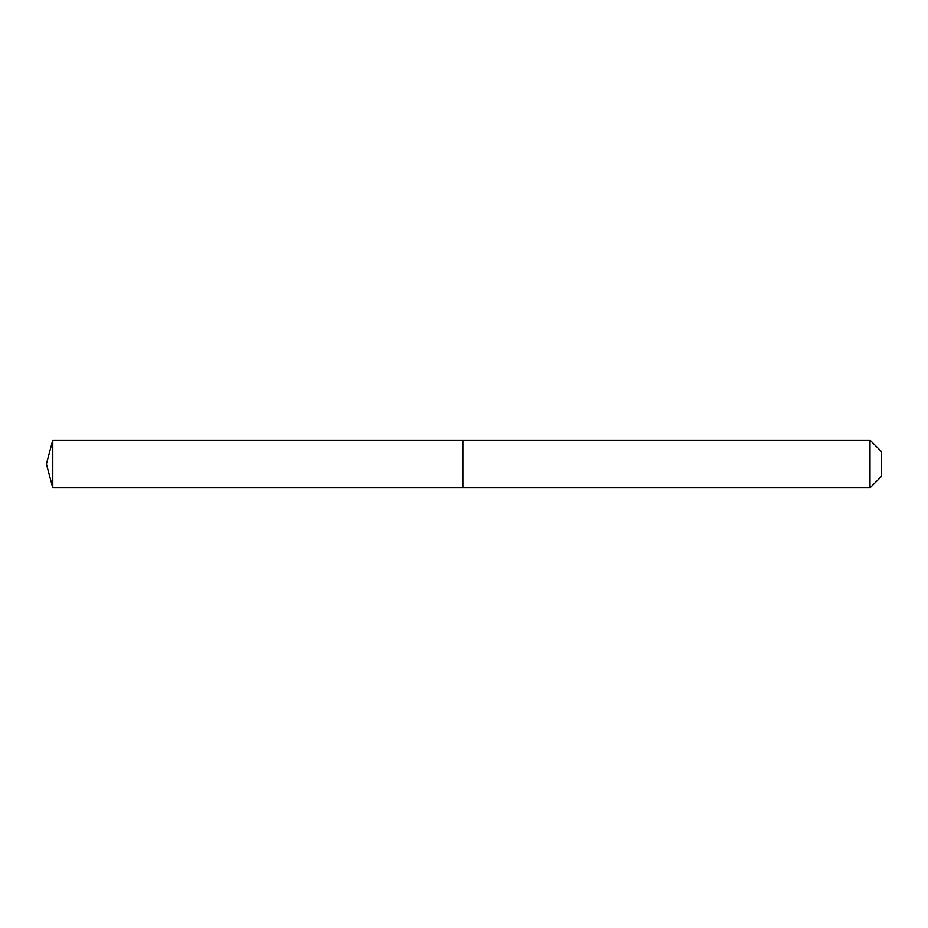 <?xml version="1.0" encoding="UTF-8"?>
<svg xmlns="http://www.w3.org/2000/svg" width="928" height="928" viewBox="0 0 928 928"><rect width="100%" height="100%" fill="white"/><g stroke="black" fill="none" stroke-linecap="round" stroke-linejoin="round"><path stroke-width="1.39" d="M52.792 440.15L52.792 487.85L462.701 487.85L462.701 440.15L52.792 440.15L46.4 464L52.792 487.85M870 440.15L881.6 451.75L881.6 476.25L870 487.85L870 440.15L462.886 440.15L462.886 487.85L870 487.85"/></g></svg>
